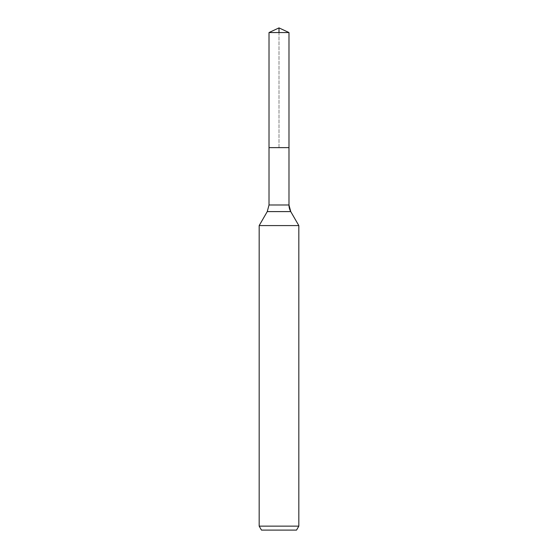 <?xml version="1.0" encoding="UTF-8"?>
<svg xmlns="http://www.w3.org/2000/svg" width="558" height="558" viewBox="0 0 558 558"><rect width="100%" height="100%" fill="white"/><g stroke="black" fill="none" stroke-linecap="round" stroke-linejoin="round"><path stroke-width="0.42" stroke-dasharray="2.79 2.09" d="M279 32.552L279 147.633L288.981 147.633L269.019 147.633L288.981 147.633L279 147.633L279 27.9M296.535 530.1L261.465 530.1M298.823 526.138L259.177 526.138M298.823 225.585L259.177 225.585M288.981 32.552L269.019 32.552M290.746 211.601L267.254 211.601M288.981 204.988L269.019 204.988"/><path stroke-width="0.84" d="M259.177 526.138L298.823 526.138L296.535 530.1L261.465 530.1L259.177 526.138L259.177 225.585L267.254 211.601L269.019 204.988L269.019 147.633L288.981 147.633L288.981 32.552L279 27.9L288.981 32.552L269.019 32.552L269.019 147.633L288.981 147.633L288.981 32.552L279 27.9L279 32.552M259.177 225.585L298.823 225.585L290.746 211.601A13.218 13.218 0 0 1 288.981 204.988L288.981 32.552M298.823 526.138L298.823 225.585L298.823 526.138L296.535 530.1M267.254 211.601L290.746 211.601L298.823 225.585M269.019 204.988L288.981 204.988L288.981 147.633M290.746 211.601L288.981 204.988M279 27.9L269.019 32.552"/></g></svg>
